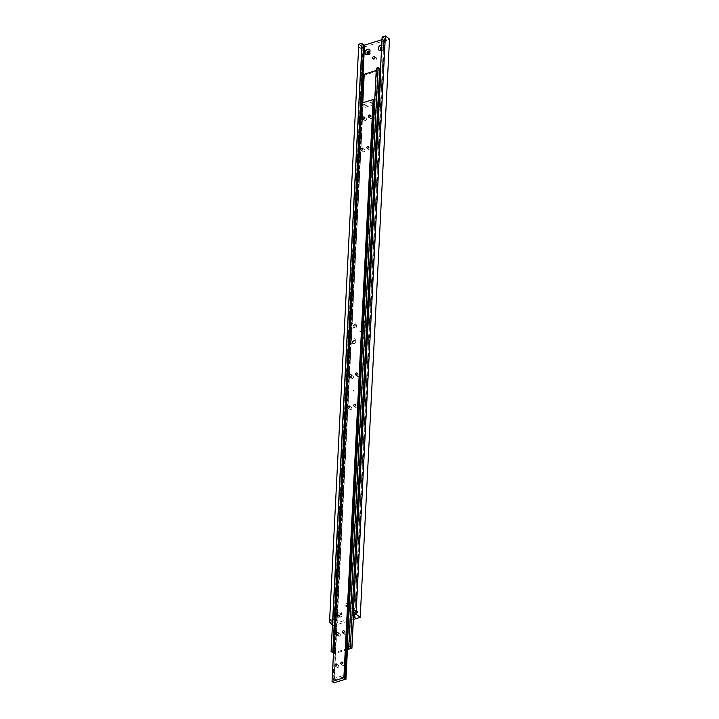 <?xml version="1.0" encoding="UTF-8"?>
<svg xmlns="http://www.w3.org/2000/svg" width="719" height="719" viewBox="0 0 719 719"><rect width="100%" height="100%" fill="white"/><g stroke="black" fill="none" stroke-linecap="round" stroke-linejoin="round"><path stroke-width="0.54" stroke-dasharray="3.6 2.7" d="M354.009 612.417L354.575 613.334L354.638 612.04L354.009 612.417L354.638 612.04M382.984 40.417L383.551 41.334L383.613 40.039L382.984 40.417L383.613 40.039M354.611 615.967L383.874 38.287A1.447 0.719 -177.1 0 0 384 38.008A1.447 0.719 -177.1 0 0 383.739 37.559A1.447 0.719 -177.1 0 0 382.436 37.208L353.137 615.455M362.061 46.987L362.286 48.011M333.086 618.987L333.94 619.625L333.31 620.003L333.373 618.717M362.358 72.817L334.488 622.843A1.447 0.719 2.9 0 1 333.185 622.483A1.447 0.719 2.9 0 1 332.924 622.043A1.447 0.719 2.9 0 1 333.059 621.764L360.848 73.077M362.349 43.508A1.447 0.719 -177.1 0 0 362.214 43.796A1.447 0.719 -177.1 0 0 362.322 44.084M333.94 619.625L333.31 620.003M330.255 619.877L330.902 620.91L330.255 619.877M347.241 604.239A1.447 1.007 126.9 0 1 344.877 604.985A1.447 1.007 126.9 0 1 347.241 604.239M346.54 606.225A1.447 1.007 -53.1 0 0 348.904 605.488A1.447 1.007 -53.1 0 0 346.54 606.225M376.612 58.491A1.447 1.007 -53.1 0 0 374.248 59.237A1.447 1.007 -53.1 0 0 376.612 58.491M381.609 46.969A1.627 1.132 126.9 0 1 382.616 47.041A1.627 1.132 126.9 0 1 382.966 47.921A1.627 1.132 126.9 0 1 382.76 48.676A1.627 1.132 126.9 0 1 382.274 49.323A1.627 1.132 126.9 0 1 381.465 49.782M381.187 49.809A1.627 1.132 -53.1 0 0 381.492 50.267A1.627 1.132 -53.1 0 0 382.921 50.096A1.627 1.132 -53.1 0 0 383.802 48.55A1.627 1.132 -53.1 0 0 383.452 47.661A1.627 1.132 -53.1 0 0 381.537 48.326M381.708 44.946A3.074 2.139 126.9 0 1 383.326 46.933A3.074 2.139 126.9 0 1 382.921 48.353A3.074 2.139 126.9 0 1 382.014 49.566A3.074 2.139 126.9 0 1 381.456 50.006M369.53 52.712A1.627 1.132 126.9 0 1 369.467 52.846A1.627 1.132 126.9 0 1 368.982 53.494A1.627 1.132 126.9 0 1 368.874 53.592M367.894 53.979A1.627 1.132 -53.1 0 0 368.2 54.437A1.627 1.132 -53.1 0 0 369.629 54.267A1.627 1.132 -53.1 0 0 370.51 52.721A1.627 1.132 -53.1 0 0 370.159 51.84A1.627 1.132 -53.1 0 0 369.629 51.669M338.523 615.554A1.627 1.132 126.9 0 1 339.395 613.999A1.627 1.132 126.9 0 1 340.824 613.837A1.627 1.132 126.9 0 1 341.174 614.718A1.627 1.132 126.9 0 1 340.968 615.473A1.627 1.132 126.9 0 1 340.482 616.111A1.627 1.132 126.9 0 1 338.874 616.435A1.627 1.132 126.9 0 1 338.523 615.554M342.01 615.338A1.627 1.132 -53.1 0 0 341.651 614.457A1.627 1.132 -53.1 0 0 340.222 614.628A1.627 1.132 -53.1 0 0 339.35 616.174A1.627 1.132 -53.1 0 0 339.701 617.055A1.627 1.132 -53.1 0 0 341.13 616.893A1.627 1.132 -53.1 0 0 342.01 615.338M336.51 615.302A3.074 2.139 126.9 0 1 339.152 611.851A3.074 2.139 126.9 0 1 341.525 613.72A3.074 2.139 126.9 0 1 341.13 615.149A3.074 2.139 126.9 0 1 340.222 616.363A3.074 2.139 126.9 0 1 337.678 617.217A3.074 2.139 126.9 0 1 336.51 615.302M351.807 611.384A1.627 1.132 126.9 0 1 352.687 609.829A1.627 1.132 126.9 0 1 354.116 609.667A1.627 1.132 126.9 0 1 354.467 610.548A1.627 1.132 126.9 0 1 354.26 611.303A1.627 1.132 126.9 0 1 353.775 611.941A1.627 1.132 126.9 0 1 352.166 612.264A1.627 1.132 126.9 0 1 351.807 611.384M355.303 611.168A1.627 1.132 -53.1 0 0 354.943 610.287A1.627 1.132 -53.1 0 0 353.514 610.458A1.627 1.132 -53.1 0 0 352.643 612.004A1.627 1.132 -53.1 0 0 352.993 612.885A1.627 1.132 -53.1 0 0 354.422 612.723A1.627 1.132 -53.1 0 0 355.303 611.168M349.802 611.132A3.074 2.139 126.9 0 1 352.445 607.681A3.074 2.139 126.9 0 1 354.818 609.55A3.074 2.139 126.9 0 1 354.422 610.979A3.074 2.139 126.9 0 1 353.514 612.193A3.074 2.139 126.9 0 1 350.971 613.046A3.074 2.139 126.9 0 1 349.802 611.132M369.117 321.42A1.627 1.132 126.9 0 1 368.901 322.175A1.627 1.132 126.9 0 1 368.425 322.822A1.627 1.132 126.9 0 1 366.807 323.137A1.627 1.132 126.9 0 1 366.456 322.256A1.627 1.132 126.9 0 1 367.337 320.71A1.627 1.132 126.9 0 1 368.766 320.539A1.627 1.132 126.9 0 1 369.117 321.42M367.283 322.876A1.627 1.132 -53.1 0 0 367.643 323.766A1.627 1.132 -53.1 0 0 369.072 323.595A1.627 1.132 -53.1 0 0 369.943 322.049A1.627 1.132 -53.1 0 0 369.593 321.159A1.627 1.132 -53.1 0 0 368.164 321.33A1.627 1.132 -53.1 0 0 367.283 322.876M369.467 320.431A3.074 2.139 126.9 0 1 369.072 321.851A3.074 2.139 126.9 0 1 368.155 323.065A3.074 2.139 126.9 0 1 365.612 323.918A3.074 2.139 126.9 0 1 364.443 322.004A3.074 2.139 126.9 0 1 367.094 318.562A3.074 2.139 126.9 0 1 369.467 320.431M368.326 337.049A1.627 1.132 126.9 0 1 368.11 337.804A1.627 1.132 126.9 0 1 367.634 338.442A1.627 1.132 126.9 0 1 366.016 338.766A1.627 1.132 126.9 0 1 365.665 337.885A1.627 1.132 126.9 0 1 366.546 336.33A1.627 1.132 126.9 0 1 367.975 336.168A1.627 1.132 126.9 0 1 368.326 337.049M366.492 338.505A1.627 1.132 -53.1 0 0 366.852 339.395A1.627 1.132 -53.1 0 0 368.281 339.224A1.627 1.132 -53.1 0 0 369.153 337.669A1.627 1.132 -53.1 0 0 368.802 336.789A1.627 1.132 -53.1 0 0 367.373 336.959A1.627 1.132 -53.1 0 0 366.492 338.505M368.676 336.061A3.074 2.139 126.9 0 1 368.281 337.481A3.074 2.139 126.9 0 1 367.364 338.694A3.074 2.139 126.9 0 1 364.821 339.548A3.074 2.139 126.9 0 1 363.652 337.633A3.074 2.139 126.9 0 1 366.304 334.191A3.074 2.139 126.9 0 1 368.676 336.061M352.373 342.055A1.627 1.132 126.9 0 1 353.254 340.509A1.627 1.132 126.9 0 1 354.683 340.339A1.627 1.132 126.9 0 1 355.033 341.219A1.627 1.132 126.9 0 1 354.818 341.974A1.627 1.132 126.9 0 1 354.341 342.621A1.627 1.132 126.9 0 1 352.723 342.936A1.627 1.132 126.9 0 1 352.373 342.055M355.86 341.849A1.627 1.132 -53.1 0 0 355.51 340.959A1.627 1.132 -53.1 0 0 354.081 341.13A1.627 1.132 -53.1 0 0 353.209 342.675A1.627 1.132 -53.1 0 0 353.559 343.565A1.627 1.132 -53.1 0 0 354.988 343.394A1.627 1.132 -53.1 0 0 355.86 341.849M350.36 341.804A3.074 2.139 126.9 0 1 353.011 338.361A3.074 2.139 126.9 0 1 355.384 340.231A3.074 2.139 126.9 0 1 354.988 341.651A3.074 2.139 126.9 0 1 354.072 342.864A3.074 2.139 126.9 0 1 351.528 343.718A3.074 2.139 126.9 0 1 350.36 341.804M353.164 326.426A1.627 1.132 126.9 0 1 354.045 324.88A1.627 1.132 126.9 0 1 355.474 324.709A1.627 1.132 126.9 0 1 355.824 325.59A1.627 1.132 126.9 0 1 355.617 326.345A1.627 1.132 126.9 0 1 355.132 326.992A1.627 1.132 126.9 0 1 353.523 327.307A1.627 1.132 126.9 0 1 353.164 326.426M356.651 326.219A1.627 1.132 -53.1 0 0 356.3 325.33A1.627 1.132 -53.1 0 0 354.871 325.5A1.627 1.132 -53.1 0 0 354 327.046A1.627 1.132 -53.1 0 0 354.35 327.936A1.627 1.132 -53.1 0 0 355.779 327.765A1.627 1.132 -53.1 0 0 356.651 326.219M351.151 326.174A3.074 2.139 126.9 0 1 353.802 322.732A3.074 2.139 126.9 0 1 356.175 324.602A3.074 2.139 126.9 0 1 355.779 326.022A3.074 2.139 126.9 0 1 354.862 327.235A3.074 2.139 126.9 0 1 352.319 328.089A3.074 2.139 126.9 0 1 351.151 326.174M360.084 48.515L359.437 47.481L360.084 48.515M334.488 622.843L335.225 623.391L353.469 617.666M363.077 73.608L335.225 623.391M360.516 73.185L333.059 621.764M383.874 38.287L384.602 38.835L381.978 39.662M358.781 44.29L362.933 47.409L389.509 39.069M384.602 38.835L355.312 617.091M362.933 47.409L333.634 625.656L332.439 624.757M353.38 619.463L333.634 625.656M333.499 652.771A1.447 0.719 2.9 0 1 333.967 653.005A1.447 0.719 2.9 0 1 334.227 653.445A1.447 0.719 2.9 0 1 334.092 653.724L363.383 75.477A1.447 0.719 -177.1 0 0 363.517 75.198A1.447 0.719 -177.1 0 0 363.257 74.749A1.447 0.719 -177.1 0 0 361.945 74.399L332.654 652.645M379.668 68.835A1.447 0.719 -177.1 0 0 379.533 69.114A1.447 0.719 -177.1 0 0 379.641 69.41M362.07 103.015L334.263 651.971A1.087 0.539 2.9 0 1 333.553 651.747M348.445 647.298L377.727 69.267A1.087 0.539 -177.1 0 0 377.754 69.159A1.087 0.539 -177.1 0 0 376.801 68.575L347.511 646.821M347.493 648.538L334.937 652.475L334.263 651.971M334.937 652.475L362.78 102.79M376.217 70.462L378.41 69.779L377.727 69.267M376.801 68.575L376.334 68.215M380.45 69.842A1.447 0.719 -177.1 0 0 381.106 69.914L353.469 615.473M363.383 75.477L381.106 69.914M360.381 73.221L361.945 74.399M349.11 648.026L378.41 69.779M347.439 649.661L334.092 653.724M353.586 615.491L381.214 69.995M363.49 75.558L334.2 653.814M333.203 679.042L333.814 679.913L333.877 678.664L333.203 679.042L333.877 678.664L334.038 679.671M362.178 107.05L362.789 107.913L362.852 106.664L362.178 107.05L362.852 106.664L363.014 107.67M334.047 679.104L333.984 680.354A1.087 0.557 72.6 0 0 334.173 679.85A1.087 0.557 72.6 0 0 334.047 679.104L363.149 104.606A1.087 0.539 -177.1 0 0 363.176 104.498A1.087 0.539 -177.1 0 0 362.978 104.165A1.087 0.539 -177.1 0 0 362.223 103.904L333.122 678.403A1.087 0.557 72.6 0 0 332.933 678.916A1.087 0.557 72.6 0 0 333.104 679.689L333.122 678.403M333.167 678.376A1.087 0.557 72.6 0 0 332.96 678.907A1.087 0.557 72.6 0 0 333.059 679.653L333.104 679.689M333.059 679.653L332.933 682.16M374.015 104.39L374.078 103.141L374.689 104.003L374.015 104.39L374.078 103.141M344.877 675.384L345.039 676.39L344.877 675.384M373.835 104.003L373.835 104.003A1.087 0.557 -107.4 0 1 373.691 103.212A1.087 0.557 -107.4 0 1 373.898 102.691L373.898 102.709M370.501 117.952A1.204 0.836 -53.1 0 0 372.46 117.341A1.204 0.836 -53.1 0 0 370.501 117.952M368.919 149.21A1.204 0.836 -53.1 0 0 370.878 148.599A1.204 0.836 -53.1 0 0 368.919 149.21M364.596 119.812A1.204 0.836 -53.1 0 0 366.555 119.192A1.204 0.836 -53.1 0 0 364.596 119.812M363.005 151.062A1.204 0.836 -53.1 0 0 364.973 150.451A1.204 0.836 -53.1 0 0 363.005 151.062M342.792 664.949A1.204 0.836 -53.1 0 0 344.752 664.329A1.204 0.836 -53.1 0 0 342.792 664.949M344.374 633.691A1.204 0.836 -53.1 0 0 346.333 633.08A1.204 0.836 -53.1 0 0 344.374 633.691M336.878 666.801A1.204 0.836 -53.1 0 0 338.847 666.189A1.204 0.836 -53.1 0 0 336.878 666.801M338.469 635.542A1.204 0.836 -53.1 0 0 340.429 634.931A1.204 0.836 -53.1 0 0 338.469 635.542M374.788 103.356L374.842 103.392A1.087 0.557 -107.4 0 1 374.967 104.138A1.087 0.557 -107.4 0 1 374.779 104.65L374.788 103.356A1.087 0.557 -107.4 0 1 374.932 104.147A1.087 0.557 -107.4 0 1 374.725 104.668M355.851 407.08A1.204 0.836 -53.1 0 0 357.819 406.469A1.204 0.836 -53.1 0 0 355.851 407.08M357.433 375.821A1.204 0.836 -53.1 0 0 359.401 375.21A1.204 0.836 -53.1 0 0 357.433 375.821M349.946 408.931A1.204 0.836 -53.1 0 0 351.906 408.32A1.204 0.836 -53.1 0 0 349.946 408.931M351.528 377.682A1.204 0.836 -53.1 0 0 353.496 377.062A1.204 0.836 -53.1 0 0 351.528 377.682M333.868 682.637L333.984 680.354A1.087 0.557 72.6 0 0 334.2 679.841A1.087 0.557 72.6 0 0 334.056 679.051M361.333 103.239L362.223 103.904M363.149 104.606L334.119 683.05M374.779 104.65L347.313 646.678M347.583 646.83L374.842 103.392M363.41 104.803L375.228 101.091M352.993 391.298L353.335 390.39L352.993 391.298M353.092 391.37L353.442 390.471L353.092 391.37M362.214 43.796L332.924 622.043M359.806 331.261L361.468 332.511M333.616 620.057L330.902 620.91M357.487 612.561L354.773 613.415M345.192 605.766L346.855 607.016M374.635 56.459L376.298 57.709M380.666 49.638L381.492 50.267M367.373 53.817L368.2 54.437M340.824 613.837L341.651 614.457M354.116 609.667L354.943 610.287M366.807 323.137L367.643 323.766M366.016 338.766L366.852 339.395M354.683 340.339L355.51 340.959M355.474 324.709L356.3 325.33M359.437 47.481L362.151 46.636M383.308 39.994L386.022 39.141M383.748 41.414L386.463 40.57M359.886 48.91L362.592 48.056M353.523 327.307L354.35 327.936M352.723 342.936L353.559 343.565M367.975 336.168L368.802 336.789M368.766 320.539L369.593 321.159M352.166 612.264L352.993 612.885M338.874 616.435L339.701 617.055M369.323 51.211L370.159 51.84M382.616 47.041L383.452 47.661M372.9 58.778L374.563 60.019M346.926 603.457L348.589 604.706M357.046 611.141L354.332 611.995M333.176 618.628L330.461 619.481M360.021 330.974L361.684 332.214M384 38.008L354.71 616.255M379.533 69.114L350.243 647.37M333.301 651.378L362.592 73.131M348.463 647.406L377.754 69.159M363.517 75.198L334.227 653.445M374.006 100.309L373.862 103.15M373.835 103.716L344.886 675.15M344.859 675.716L344.716 678.556M368.685 117.053L370.761 118.608M367.103 148.312L369.18 149.867M362.78 118.905L364.857 120.459M361.199 150.163L363.266 151.718M340.977 664.041L343.053 665.605M342.559 632.783L344.635 634.347M335.072 665.902L337.139 667.457M336.654 634.643L338.73 636.198M374.329 104.435L362.969 108.003M354.036 406.172L356.112 407.736M355.626 374.923L357.694 376.477M348.131 408.033L350.207 409.587M349.713 376.774L351.789 378.329M333.562 678.619L344.922 675.051M333.993 679.994L345.354 676.435M351.16 374.851L353.236 376.405M349.578 406.109L351.645 407.664M357.064 372.999L359.141 374.554M355.483 404.258L357.559 405.813M373.898 103.051L362.538 106.619M338.092 632.72L340.168 634.275M336.51 663.979L338.586 665.533M344.006 630.869L346.073 632.423M342.415 662.118L344.491 663.682M362.637 148.24L364.713 149.795M364.218 116.981L366.295 118.536M368.541 146.388L370.618 147.943M370.123 115.13L372.199 116.685M363.176 104.498L363.032 107.338M363.005 107.904L334.056 679.338M334.029 679.904L333.886 682.744"/><path stroke-width="1.08" d="M352.822 615.221L356.067 614.197L360.219 617.315L389.509 39.069L385.366 35.95L382.113 36.966L353.137 615.455A1.447 0.719 2.9 0 1 354.449 615.815A1.447 0.719 2.9 0 1 354.71 616.255A1.447 0.719 2.9 0 1 354.575 616.543L354.611 615.967M362.061 46.987L362.915 47.634L362.286 48.011L362.061 46.987M360.848 73.077L362.025 43.275L360.516 73.185M362.322 44.084A1.447 0.719 -177.1 0 0 362.475 44.236A1.447 0.719 -177.1 0 0 363.787 44.587L362.358 72.817M357.694 612.175L357.046 611.141L357.694 612.175M372.586 57.987A1.447 1.007 126.9 0 1 374.95 57.25A1.447 1.007 126.9 0 1 372.586 57.987M381.465 49.782A1.627 1.132 126.9 0 1 380.666 49.638A1.627 1.132 126.9 0 1 380.315 48.757A1.627 1.132 126.9 0 1 381.609 46.969M381.537 48.326A1.627 1.132 -53.1 0 0 381.142 49.386A1.627 1.132 -53.1 0 0 381.187 49.809M381.456 50.006A3.074 2.139 126.9 0 1 378.302 48.506A3.074 2.139 126.9 0 1 381.708 44.946M368.874 53.592A1.627 1.132 126.9 0 1 367.373 53.817A1.627 1.132 126.9 0 1 367.023 52.927A1.627 1.132 126.9 0 1 367.894 51.382A1.627 1.132 126.9 0 1 369.323 51.211A1.627 1.132 126.9 0 1 369.683 52.092A1.627 1.132 126.9 0 1 369.53 52.712M369.629 51.669A1.627 1.132 -53.1 0 0 367.849 53.557A1.627 1.132 -53.1 0 0 367.894 53.979M370.033 51.103A3.074 2.139 126.9 0 1 369.629 52.523A3.074 2.139 126.9 0 1 368.721 53.736A3.074 2.139 126.9 0 1 366.178 54.59A3.074 2.139 126.9 0 1 365.009 52.676A3.074 2.139 126.9 0 1 367.652 49.234A3.074 2.139 126.9 0 1 370.033 51.103M385.815 39.536L386.463 40.57L385.815 39.536M362.915 47.634L362.286 48.011M381.978 39.662L364.515 45.144L363.077 73.608M364.515 45.144L363.787 44.587M362.025 43.275L358.781 44.29L329.491 622.546L332.6 621.567M353.469 617.666L355.312 617.091L354.575 616.543M385.366 35.95L356.067 614.197M332.439 624.757L329.491 622.546M360.219 617.315L353.38 619.463M333.553 651.747A1.087 0.539 2.9 0 1 333.301 651.378A1.087 0.539 2.9 0 1 333.328 651.27L331.091 651.477L332.654 652.645A1.447 0.719 2.9 0 1 333.499 652.771M353.469 615.473L351.816 648.17A1.447 0.719 2.9 0 1 350.504 647.81A1.447 0.719 2.9 0 1 350.243 647.37A1.447 0.719 2.9 0 1 350.378 647.091L379.668 68.835L378.104 67.667L376.334 68.215L347.043 646.471L347.511 646.821A1.087 0.539 2.9 0 1 348.463 647.406A1.087 0.539 2.9 0 1 348.436 647.522L348.445 647.298M379.641 69.41A1.447 0.719 -177.1 0 0 379.794 69.563A1.447 0.719 -177.1 0 0 380.45 69.842M362.61 73.239A1.087 0.539 -177.1 0 0 363.553 73.715L362.07 103.015M333.328 651.27L362.628 73.023L362.151 72.664L360.381 73.221L331.091 651.477M362.78 102.79L364.227 74.228L376.217 70.462M363.553 73.715L364.227 74.228M332.861 650.92L362.151 72.664M348.436 647.522L349.11 648.026L347.493 648.538M351.816 648.17L347.439 649.661M347.043 646.471L348.814 645.914L350.378 647.091M348.814 645.914L378.104 67.667M351.924 648.25L353.586 615.491M347.313 646.678L345.668 679.149A1.087 0.539 2.9 0 1 344.913 678.889A1.087 0.539 2.9 0 1 344.716 678.556A1.087 0.539 2.9 0 1 344.743 678.448L373.844 103.949A1.087 0.557 -107.4 0 1 373.718 103.203A1.087 0.557 -107.4 0 1 373.907 102.7L374.033 100.202L373.152 99.537L361.333 103.239L332.043 681.495L332.933 682.16A1.087 0.539 2.9 0 1 333.688 682.412A1.087 0.539 2.9 0 1 333.886 682.744A1.087 0.539 2.9 0 1 333.859 682.852L333.868 682.637M373.862 103.383L374.689 104.003L374.015 104.39L374.078 103.141M344.877 675.384L345.713 676.004L345.039 676.39L345.102 675.141M373.898 102.709L373.835 103.931M374.024 100.417A1.087 0.539 -177.1 0 0 374.204 100.642A1.087 0.539 -177.1 0 0 374.68 100.849M370.393 115.786A1.204 0.836 126.9 0 1 368.425 116.397A1.204 0.836 126.9 0 1 370.393 115.786M368.802 147.036A1.204 0.836 126.9 0 1 366.843 147.656A1.204 0.836 126.9 0 1 368.802 147.036M364.479 117.637A1.204 0.836 126.9 0 1 362.52 118.249A1.204 0.836 126.9 0 1 364.479 117.637M362.897 148.896A1.204 0.836 126.9 0 1 360.929 149.507A1.204 0.836 126.9 0 1 362.897 148.896M342.675 662.774A1.204 0.836 126.9 0 1 340.716 663.394A1.204 0.836 126.9 0 1 342.675 662.774M344.266 631.516A1.204 0.836 126.9 0 1 342.298 632.136A1.204 0.836 126.9 0 1 344.266 631.516M336.771 664.626A1.204 0.836 126.9 0 1 334.811 665.246A1.204 0.836 126.9 0 1 336.771 664.626M338.352 633.376A1.204 0.836 126.9 0 1 336.393 633.987A1.204 0.836 126.9 0 1 338.352 633.376M374.689 104.003L374.015 104.39M355.743 404.905A1.204 0.836 126.9 0 1 353.775 405.525A1.204 0.836 126.9 0 1 355.743 404.905M357.325 373.646A1.204 0.836 126.9 0 1 355.366 374.266A1.204 0.836 126.9 0 1 357.325 373.646M349.838 406.756A1.204 0.836 126.9 0 1 347.87 407.376A1.204 0.836 126.9 0 1 349.838 406.756M351.42 375.507A1.204 0.836 126.9 0 1 349.452 376.118A1.204 0.836 126.9 0 1 351.42 375.507M345.713 676.004L345.039 676.39M345.668 679.149L333.859 682.852M332.043 681.495L343.862 677.783L373.152 99.537M343.862 677.783L344.743 678.448M345.938 679.338L347.583 646.83"/></g></svg>
